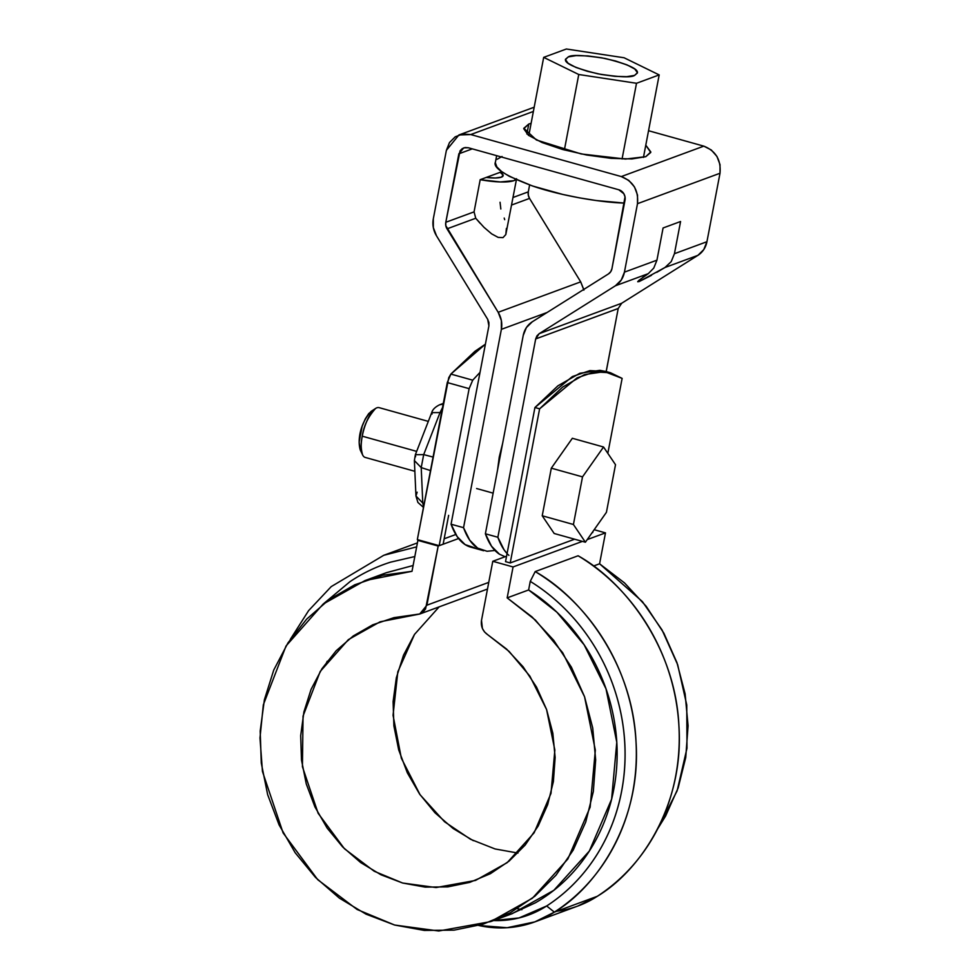 <?xml version="1.0" encoding="UTF-8"?>
<svg xmlns="http://www.w3.org/2000/svg" width="980" height="980" viewBox="0 0 980 980"><rect width="100%" height="100%" fill="white"/><g stroke="black" fill="none" stroke-linecap="round" stroke-linejoin="round"><path stroke-width="1.47" d="M327.234 661.218L326.328 663.129L327.234 661.218M610.528 372.768L605.848 371.457L589.936 370.612L572.406 376.541L534.933 407.521L505.533 561.638L534.933 407.521L539.613 408.819L510.213 562.949L574.611 539.196L510.213 562.949L539.613 408.819L562.606 387.112L584.496 374.58L604.562 371.641L622.129 378.39L607.833 453.336L622.129 378.39L610.528 372.768L594.615 371.922L577.085 377.851L539.613 408.819L534.933 407.521L557.926 385.802L579.817 373.27L599.883 370.33L606.216 371.555L618.209 308.504L606.179 371.543M592.912 531.515L592.729 532.52L592.912 531.515M439.126 606.877L414.54 634.366L397.807 671.851L393.054 715.29L401.347 758.238L420.077 794.755L444.577 821.779L470.535 839.272L495.059 848.95L517.918 853.066L495.059 848.95M473.34 840.681L453.091 828.492L434.973 812.775L419.563 794.02L407.337 772.828L398.688 749.872L393.887 725.874L393.103 701.594L396.337 677.793L403.49 655.24L414.356 634.648M657.752 828.725L665.592 816.046L678.16 787.883L685.743 757.491L688.083 725.8L685.118 693.852L676.947 662.627L663.827 633.117L646.163 606.265L624.517 582.916L599.576 563.794L605.481 532.875L594.186 529.715L605.481 532.875L587.216 539.6L605.481 532.875L599.576 563.794L593.488 566.048L599.576 563.794L642.402 601.61L662.027 629.907L677.67 664.722L686.76 704.988L686.98 748.206L677.155 790.75L657.764 828.713M507.162 597.874L513.067 566.955L492.781 561.283L481.499 620.438L482.405 628.474L484.561 631.977L487.599 634.624L506.587 649.079L523.075 666.755L536.538 687.115L546.571 709.495L552.83 733.187L555.133 757.454L553.394 781.526L547.685 804.629L538.179 826.03L525.17 845.066L509.086 861.114L490.416 873.682L469.763 882.368L447.787 886.888L425.185 887.12L402.658 883.029L380.926 874.76L360.677 862.572L342.571 846.855L327.149 828.1L314.923 806.908L306.275 783.951L301.485 759.953L300.689 735.674L303.923 711.872L311.089 689.332L321.942 668.74L336.165 650.757L353.278 635.947L372.755 624.799L393.985 617.645L419.967 613.946L423.164 611.937L425.565 608.923L438.183 546.044L417.897 540.384L412.004 571.303L382.666 575.272L354.748 584.791L329.145 599.564L306.654 619.127L287.998 642.856L273.763 670.014L264.392 699.732L260.19 731.08L261.28 763.053L267.65 794.645L279.067 824.866L295.188 852.759L315.499 877.431L339.362 898.121L366.03 914.156L394.646 925.034L424.303 930.424L454.071 930.143L483.018 924.201L510.213 912.797L534.811 896.271L556.028 875.164L573.19 850.126L585.758 821.963L593.329 791.571L595.668 759.892L592.716 727.932L584.546 696.707L571.413 667.196L553.749 640.344L532.103 616.996L507.162 597.874L528.624 589.96L530.254 581.373L535.19 571.585L578.102 555.77L535.19 571.585L530.254 581.373L528.624 589.96L507.162 597.874L535.435 620.095L562.692 652.741L584.558 696.755L595.338 750.178L590.144 807.128L567.873 858.982L532.41 898.207L490.698 921.604L438.746 931L394.646 925.034L357.112 909.489L317.765 879.721L283.122 832.951L262.456 771.481L259.982 737.965L263.338 704.792L286.038 645.967L323.13 604.084L364.94 580.601L412.004 571.303L417.897 540.384L418.889 540.017L417.897 540.384L438.183 546.044L458.579 538.522L438.183 546.044L426.9 605.199L488.763 582.377L426.9 605.199L419.673 614.056L380.13 621.786L348.378 639.622L320.24 671.435L303.041 716.098L302.416 766.691L318.132 813.29L344.409 848.717L374.225 871.257L402.658 883.029L436.1 887.549L475.521 880.42L507.187 862.645L534.112 832.816L550.993 793.384L554.851 750.092L546.571 709.508L529.874 676.139L509.11 651.418L487.599 634.624C482.76 631.145 480.727 626.416 481.499 620.438L492.781 561.283L506.574 556.199L492.781 561.283L513.067 566.955L507.162 597.874M582.414 541.377L513.067 566.955L582.414 541.377M386.157 572.773L413.107 565.509L386.39 572.688L364.94 580.601M490.698 921.604L512.148 913.691L553.859 890.293L589.323 851.069L611.606 799.215L616.788 742.264L606.008 688.842L584.154 644.84L556.885 612.194L528.624 589.96C543.594 599.515 557.044 611.14 568.964 624.86C580.883 638.58 590.732 653.77 598.51 670.43C606.289 687.09 611.655 704.473 614.595 722.566C617.547 740.66 617.939 758.655 615.771 776.564C613.615 794.462 609.009 811.452 601.941 827.537C594.872 843.633 585.673 858.088 574.329 870.914C562.998 883.74 550.037 894.36 535.448 902.776L510.396 914.34M416.659 546.865L383.731 555.305L331.228 586.616L308.614 610.626L290.288 639.413M323.425 603.839L350.044 581.618C362.661 573.178 376.185 566.697 390.604 562.153L414.822 556.542M517.428 908.644L521.887 909.722M534.957 921.849L577.869 906.022L597.273 896.308L554.362 912.135C598.645 885.675 641.337 819.439 636.02 741.75C632.59 664.048 582.451 597.935 535.19 571.585A198.952 181.619 -110.2 0 1 554.362 912.135L546.656 905.973C559.384 897.729 570.826 887.794 580.956 876.181C591.087 864.568 599.589 851.669 606.436 837.471C613.296 823.286 618.282 808.28 621.394 792.465C624.517 776.638 625.657 760.529 624.836 744.139C624.003 727.748 621.234 711.627 616.518 695.763C611.802 679.899 605.285 664.832 596.991 650.561C588.698 636.289 578.898 623.28 567.591 611.557C556.273 599.834 543.839 589.764 530.254 581.373A190.341 173.754 69.8 0 1 546.656 905.973L554.362 912.135L534.957 921.849L507.126 927.717L478.669 925.475A117.159 106.943 -110.2 0 0 554.362 912.135L597.273 896.308C641.557 869.848 684.236 803.612 678.92 725.923C675.49 648.233 625.35 582.108 578.102 555.77A198.952 181.619 69.8 0 1 597.273 896.308A117.159 106.943 69.8 0 1 556.799 911.229M493.577 920.539L519.008 917.954L546.656 905.973A108.547 99.078 69.8 0 1 493.589 920.539M455.81 534.492L444.173 538.779L455.81 534.492M510.213 562.949L505.533 561.638L510.213 562.949M592.729 532.52L592.03 532.777L592.729 532.52M506.391 228.426L505.815 234.563L502.997 237.626L498.159 237.393L491.654 233.865L483.985 227.323L475.741 218.246L447.027 228.842A8.612 7.865 69.8 0 1 445.802 222.276L474.063 211.864L475.741 218.246L447.027 228.842L498.183 312.289C501.356 317.655 502.422 323.339 501.38 329.341L547.097 312.485L501.38 329.341L463.54 527.681L451.057 524.202L488.898 325.862L488.898 322.494L487.673 319.296L436.517 235.849L433.332 227.568L433.319 218.797L446.39 150.32L449.489 142.553L455.222 136.82L462.683 134.015L470.755 134.554L621.308 176.571L628.756 180.381L634.44 186.862L637.514 195.044L637.49 203.681L624.432 272.146L621.247 280.035L615.391 285.78L539.172 333.678L536.918 335.895L535.693 338.933L497.865 537.26L485.382 533.782L523.222 335.442L526.395 327.565L532.263 321.808L608.47 273.91L610.724 271.693L611.949 268.667L625.02 196.87L623.844 193.721L618.784 189.765L468.244 147.735L465.132 147.539L462.266 148.617L460.061 150.822L445.802 222.276L445.802 225.657L498.183 312.289L501.368 320.57L501.38 329.341L463.54 527.681L469.702 540.164L477.615 548.102L487.048 551.274L494.949 550.454M583.737 289.455L580.699 281.86L498.183 312.289L580.699 281.86L529.543 198.413A8.612 7.865 -110.2 0 1 528.306 191.847L513.005 197.495L528.306 191.847L529.616 184.987L528.306 191.847L528.318 195.228L529.543 198.413L580.699 281.86L583.884 290.141M474.565 547.783L465.132 544.611L457.219 536.673L451.057 524.202L488.898 325.862L487.673 319.296L436.517 235.849A22.393 20.445 69.8 0 1 433.319 218.797L446.39 150.32L458.91 134.971L470.755 134.554L533.365 111.451L470.755 134.554L621.308 176.571L703.812 146.143L648.539 130.72L703.812 146.143L711.26 149.952L716.956 156.433L720.018 164.615L720.006 173.252L706.935 241.717L703.763 249.606L697.895 255.351L621.688 303.249L697.895 255.351A22.393 20.445 -110.2 0 0 706.935 241.717L674.436 253.71L671.214 261.623L664.991 267.491L697.895 255.351L664.991 267.491L639.23 281.517L637.735 281.75L638.862 280.403L648.282 273.653L615.391 285.78L539.172 333.678L621.688 303.249L539.172 333.678L535.693 338.933L497.865 537.26L504.026 549.743L507.077 553.565M618.209 308.467L535.693 338.933L618.209 308.504L621.688 303.249M504.982 556.689L499.457 554.202L491.544 546.252L485.382 533.782L523.222 335.442C524.447 329.488 527.473 324.944 532.263 321.808L608.47 273.91A8.612 7.865 69.8 0 0 611.949 268.667L625.007 200.19A8.612 7.865 69.8 0 0 618.784 189.765L468.244 147.735L463.822 147.858M523.822 128.245L536.415 139.993L581.152 153.946L625.51 159.054L645.783 156.678L650.745 152.451L645.783 145.175L650.806 151.949L645.783 156.678L631.855 158.932L611.153 158.356L586.799 155.036L562.532 149.475L542.026 142.529L528.416 135.252L523.761 128.748L528.784 124.019L531.111 123.296L528.784 124.019L526.873 134.003L528.784 124.019L523.798 128.319M487.66 177.613L487.807 176.865L487.66 177.613M474.063 211.864L480.2 179.671L474.063 211.864L445.802 222.276L458.861 153.811L472.262 148.862L458.861 153.811L463.687 147.906M515.884 179.536A36.615 8.232 -169.2 0 1 480.2 179.671L500.168 172.309A22.834 5.133 -169.2 0 1 503.12 175.775A22.834 5.133 -169.2 0 1 486.227 177.441L500.168 172.309L503.12 175.126L501.393 177.16L495.341 177.993L486.227 177.441L480.2 179.671L500.388 181.962L513.875 180.651L516.521 178.728M529.543 198.413L511.572 205.041L529.543 198.413M500.829 208.997L500.057 202.272M504.198 218.05L504.688 219.679M475.741 218.246L480.065 223.244M483.985 227.323L491.654 233.865L498.159 237.393L502.997 237.626L505.815 234.563L516.399 179.757M497.571 469.873L499.261 457.023L502.593 443.56M483.618 550.723A168.94 57.587 -74.4 0 1 463.54 527.681L451.057 524.202A168.94 57.587 105.6 0 0 471.135 547.232M653.77 268.067L656.943 260.166L624.432 272.146A22.393 20.445 69.8 0 1 615.391 285.78L648.282 273.653L653.77 268.067L656.943 260.166L663.08 227.972L680.573 221.517L674.436 253.71L706.935 241.717L720.006 173.252L637.49 203.681L624.432 272.146L656.943 260.166L663.08 227.972L680.573 221.517L674.436 253.71L671.214 261.623L664.991 267.491L656.759 272.354M621.308 176.571L703.812 146.143C715.78 150.92 721.182 159.961 720.006 173.252L637.49 203.681C638.666 190.389 633.276 181.349 621.308 176.571M651.48 275.331L639.23 281.517L637.821 281.468M642.5 277.61L645.183 275.735M508.89 555.354A168.94 57.587 -74.4 0 1 497.865 537.26L485.382 533.782A168.94 57.587 105.6 0 0 499.641 554.312M643.456 157.4L659.185 74.909L636.51 83.276L578.764 74.505L543.692 57.367L566.366 49L624.113 57.771L659.185 74.909L624.113 57.771L566.366 49L543.692 57.367L578.764 74.505L636.51 83.276L659.185 74.909L643.456 157.4M622.067 158.993L636.51 83.276L622.067 158.993M528.784 135.522L543.692 57.367L528.784 135.522M564.37 149.977L578.764 74.505L564.37 149.977M634.587 75.399L626.698 76.673L614.962 76.342L601.169 74.456L587.412 71.307L575.799 67.375L568.082 63.247L565.448 59.572L568.29 56.889L576.179 55.603L587.914 55.934L601.708 57.82L615.465 60.968L627.09 64.9L634.795 69.029L637.429 72.704L634.587 75.399L637.404 72.998C638.409 68.906 627.58 64.055 604.917 58.433C583.786 55.1 571.573 54.586 568.29 56.889L565.472 59.278C564.468 63.369 575.297 68.22 597.971 73.843C619.103 77.175 631.304 77.702 634.587 75.399M496.664 155.673L495.427 162.141C492.695 167.813 505.472 175.91 533.769 186.408C562.618 196.208 602.369 202.566 624.468 203.081L595.938 200.496L579.413 197.85L562.9 194.469L532.459 185.967L509.269 176.302L501.552 171.488L496.86 166.931L495.353 162.815M502.042 156.506L497.105 159.299M417.333 539.588L448.754 377.68L450.874 374.078L474.896 351.33L485.394 344.188L450.874 374.078L472.715 380.179L469.126 388.656L447.284 382.555L417.333 539.588L439.175 545.676L443.132 544.219L448.644 515.358L443.132 544.219L439.175 545.676L417.333 539.588M415.594 456.741L415.373 454.696L423.691 454.61L421.216 467.595L430.49 470.584L421.216 467.595L423.691 454.61L433.074 457.072L423.691 454.61L440.045 412.555L441.49 412.935L440.045 412.555L423.691 454.61L415.373 454.696L431.715 412.641L440.045 412.555L431.715 412.641C432.535 409.64 435.145 407.019 439.567 404.801L443.168 404.14L439.567 404.801L443.303 403.429M469.126 388.656L439.175 545.676L469.126 388.656L447.284 382.555L450.874 374.078L472.715 380.179L480.029 372.351L472.715 380.179L469.126 388.656M424.218 503.512L422.784 503.046L423.593 506.783L422.784 503.046L424.218 503.512M422.784 503.046L421.216 467.595L422.784 503.046L415.949 496.027L422.784 503.046M442.507 407.619L440.045 412.555L442.507 407.619M432.058 414.062L431.715 412.641M417.149 492.193L415.949 496.027L414.381 460.576L421.216 467.595L414.381 460.576L415.373 454.696M554.19 533.5L542.222 515.774L551.311 468.171L572.345 438.281L603.545 447.002L615.514 464.716L606.424 512.32L585.391 542.21L573.423 524.496L582.512 476.88L603.545 447.002L615.514 464.716L606.424 512.32L585.391 542.21L573.423 524.496L542.222 515.774L551.311 468.171L582.512 476.88L551.311 468.171L572.345 438.281L603.545 447.002L582.512 476.88L573.423 524.496L542.222 515.774L554.19 533.5L585.391 542.21L554.19 533.5M378.672 407.558A25.848 8.808 105.6 0 0 362.257 436.186L416.659 451.376L362.257 436.186A25.848 8.808 105.6 0 0 365.65 457.525M372.192 410.841L368.737 413.572L365.209 419.024L362.135 426.374L359.133 442.152L360.383 450.249M375.56 408.476C368.113 416.794 363.678 426.031 362.257 436.186C360.726 442.654 360.848 448.889 362.6 454.879L360.297 450.065C357.185 439.738 360.505 422.87 371.089 411.404L375.56 408.476M417.431 542.883L383.731 555.305M487.489 589.041L419.71 614.043M459.277 134.836L534.186 107.212M483.14 550.589L470.657 547.11M423.47 507.407L417.909 502.446L415.949 496.027M428.321 421.388L379.113 407.643M493.136 493.148L476.611 488.53M414.859 471.294L365.209 457.427"/></g></svg>
